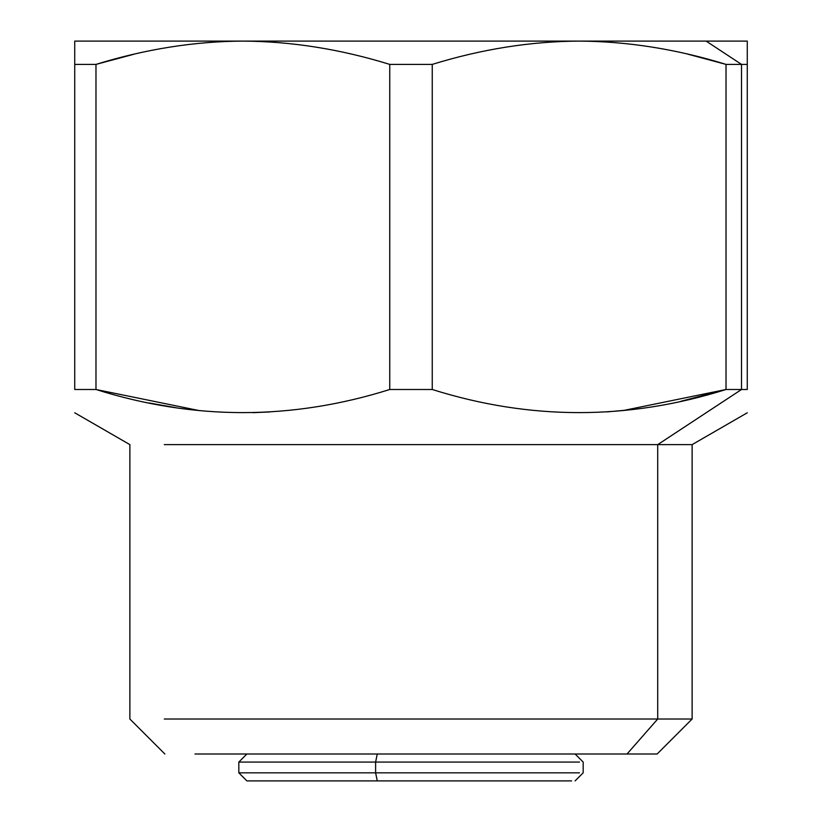 <?xml version="1.0" encoding="UTF-8"?>
<svg xmlns="http://www.w3.org/2000/svg" width="822" height="822" viewBox="0 0 822 822"><rect width="100%" height="100%" fill="white"/><g stroke="black" fill="none" stroke-linecap="round" stroke-linejoin="round"><path stroke-width="1.23" d="M444.733 780.9L571.598 780.9L377.267 780.9L375.613 772.834L377.267 780.9L246.898 780.9L238.822 772.834L579.5 772.834L238.832 772.834L238.822 762.066L375.613 762.066L375.613 772.834L375.613 762.066L579.5 762.066L375.613 762.066L377.267 754L375.613 762.066L238.832 762.066L246.898 754M194.978 754L657.148 754L692.124 719.024L657.713 719.024L627.022 754L194.978 754M747.27 412.788L692.124 444.63L657.713 444.63L741.516 389.494L747.27 389.494L747.27 64.393L747.27 389.494C747.27 420.309 747.27 420.309 747.27 389.494C747.27 420.309 747.27 420.309 747.27 389.494L741.516 389.494L657.713 444.63L164.287 444.63L657.713 444.63L657.713 719.024L164.287 719.024L657.713 719.024L657.713 444.63L692.124 444.63L692.124 719.024L657.713 719.024L627.022 754M680.935 401.27L726.021 389.494C628.1 420.309 530.169 420.309 432.249 389.494L389.751 389.494L389.751 64.393L432.249 64.393L432.249 389.494C530.169 420.309 628.1 420.309 726.021 389.494L741.516 389.494L741.516 64.393L741.516 389.494L726.021 389.494L622.881 410.61M199.479 410.64L95.979 389.494C193.9 420.309 291.82 420.309 389.751 389.494C291.82 420.309 193.9 420.309 95.979 389.494L74.73 389.494C74.73 420.309 74.73 420.309 74.73 389.494L74.73 64.393L95.979 64.393C145.412 49.135 194.372 41.377 242.86 41.1C291.348 41.377 340.308 49.135 389.751 64.393L389.751 389.494L432.249 389.494L432.249 64.393C481.692 49.135 530.652 41.377 579.14 41.1C627.628 41.377 676.588 49.135 726.021 64.393L747.27 64.393L747.27 41.1L747.27 64.393L747.27 41.1L706.108 41.1L747.27 41.1M606.955 411.904L631.378 409.685M725.096 64.116L688.343 54.303L726.021 64.393L726.021 389.494L726.021 64.393C676.588 49.135 627.618 41.377 579.14 41.1C530.652 41.377 481.692 49.135 432.249 64.393L389.751 64.393C340.308 49.135 291.348 41.377 242.86 41.1L706.108 41.1L242.86 41.1C194.382 41.377 145.412 49.135 95.979 64.393L95.979 389.494L95.979 64.393L133.657 54.303M148.998 402.955L176.596 407.825M252.95 412.675L269.76 411.956M95.979 389.494L74.73 389.494L74.73 41.1L74.73 64.393L95.979 64.393M747.27 64.393L741.516 64.393L706.108 41.1L741.516 64.393L726.021 64.393M74.73 41.1L242.86 41.1L74.73 41.1M575.102 754L583.178 762.066L583.178 772.834L575.102 780.9M164.852 754L129.876 719.024L129.876 444.63L74.73 412.788"/></g></svg>
